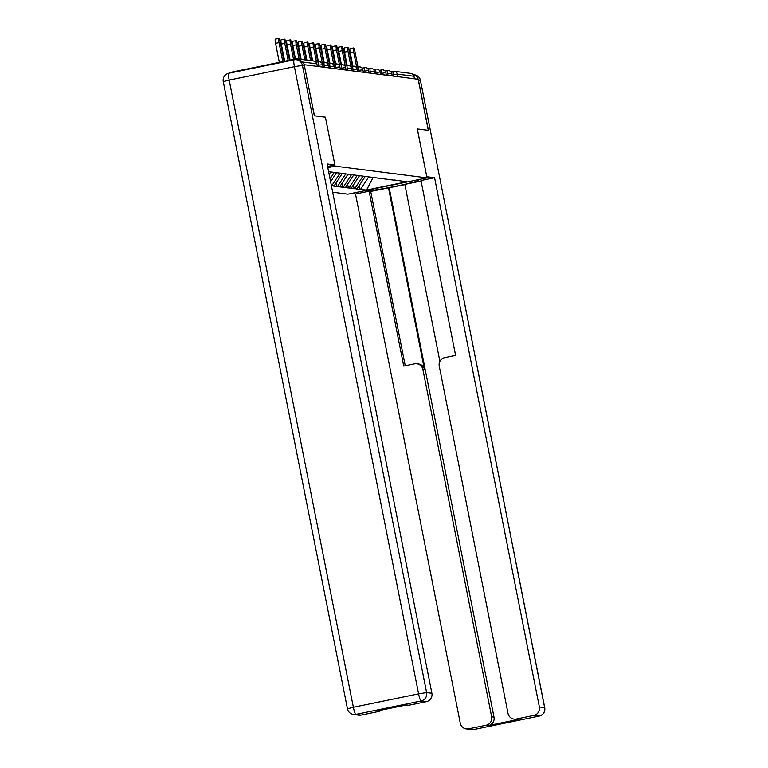 <?xml version="1.0" encoding="UTF-8"?>
<svg xmlns="http://www.w3.org/2000/svg" width="768" height="768" viewBox="0 0 768 768"><rect width="100%" height="100%" fill="white"/><g stroke="black" fill="none" stroke-linecap="round" stroke-linejoin="round"><path stroke-width="1.15" d="M332.678 192.221L347.923 194.17L426.998 177.898L335.126 166.147L327.811 167.654M373.046 177.504L366.557 190.051L406.675 181.805L394.512 180.019M366.557 190.051L359.885 189.437L359.146 185.693M365.328 176.285L357.072 188.842L356.381 188.986L359.885 189.437M357.072 188.842L354.134 188.698L353.395 184.963M359.578 175.546L351.331 188.112L350.63 188.246L354.134 188.698M351.331 188.112L348.384 187.958L347.645 184.224M353.837 174.816L345.581 187.373L344.89 187.517L348.384 187.958M345.581 187.373L342.643 187.229L341.904 183.494M348.086 174.077L339.83 186.634L339.139 186.778L342.643 187.229M339.83 186.634L336.893 186.49L336.154 182.755M342.336 173.338L334.09 185.904L333.398 186.048L336.893 186.49M334.09 185.904L331.392 185.712M394.944 180.298L328.618 171.686M362.995 176.122L354.826 188.554M357.254 175.382L349.075 187.824M351.504 174.643L343.334 187.085M345.763 173.914L337.584 186.346M340.013 173.174L331.843 185.616M336.595 172.608L330.605 181.728M334.262 172.445L330.038 178.877M330.845 171.869L329.155 174.442M299.462 60.202A3.571 3.523 -82.7 0 0 295.997 58.915L230.755 72.346A3.571 3.523 -82.7 0 0 229.104 73.19M325.402 117.197L314.458 115.786L304.186 64.752M426.998 177.898L417.302 128.938L428.285 130.339L418.166 79.277L304.349 64.723M393.082 71.357L390.826 71.818L393.11 71.338A3.571 0.528 78.4 0 0 393.11 71.338A3.571 3.523 97.3 0 1 394.282 71.299L410.966 73.43A3.571 3.523 97.3 0 1 413.971 76.262L414.48 78.806M325.43 117.187L335.126 166.147M368.746 176.851L360.576 189.293M284.064 61.373L280.387 42.797A4.406 0.653 78.4 0 0 278.813 38.4A4.406 0.653 78.4 0 0 279.024 42.624L282.787 61.632M279.024 42.624L275.568 43.334A4.406 0.653 -101.6 0 1 275.357 39.11L278.813 38.4M275.568 43.334L279.331 62.352M289.45 60.269L286.138 43.536A4.406 0.653 78.4 0 0 284.563 39.139A4.406 0.653 78.4 0 0 284.774 43.363L288.173 60.528M284.774 43.363L281.309 44.074A4.406 0.653 -101.6 0 1 281.107 39.85L284.563 39.139M281.309 44.074L284.707 61.238M294.826 59.155L291.878 44.266A4.406 0.653 78.4 0 0 290.314 39.869A4.406 0.653 78.4 0 0 290.515 44.093L293.549 59.424M290.515 44.093L287.059 44.803A4.406 0.653 -101.6 0 1 286.848 40.579L290.314 39.869M287.059 44.803L290.093 60.134M300.451 59.299L297.629 45.005A4.406 0.653 78.4 0 0 296.054 40.608A4.406 0.653 78.4 0 0 296.266 44.832L299.098 59.126M296.266 44.832L292.81 45.542A4.406 0.653 -101.6 0 1 292.598 41.318L296.054 40.608M292.81 45.542L295.478 59.021M306.202 60.029L303.37 45.744A4.406 0.653 78.4 0 0 301.805 41.338A4.406 0.653 78.4 0 0 302.006 45.562L304.838 59.856M302.006 45.562L298.55 46.272A4.406 0.653 -101.6 0 1 298.349 42.048L301.805 41.338M298.55 46.272L301.142 59.386M311.952 60.768L309.12 46.474A4.406 0.653 78.4 0 0 307.546 42.077A4.406 0.653 78.4 0 0 307.757 46.301L310.589 60.595M307.757 46.301L304.301 47.011A4.406 0.653 -101.6 0 1 304.09 42.787L307.546 42.077M304.301 47.011L306.893 60.125M304.416 65.645L302.429 65.386A7.142 7.056 -82.7 0 0 296.419 59.731L298.406 59.981A7.142 7.056 97.3 0 1 304.416 65.645L314.342 115.766L325.402 117.178L334.858 164.976L327.581 166.474M334.858 164.976L327.091 163.987L431.885 693.245A7.142 7.056 97.3 0 1 426.355 701.664L408.835 705.274A7.142 7.056 97.3 0 1 406.541 705.36L405.341 705.206M381.61 710.083A7.142 7.056 97.3 0 1 378.634 711.485L361.114 715.094A7.142 7.056 97.3 0 1 358.819 715.181L353.558 714.509A7.142 7.056 -82.7 0 0 355.843 714.413L361.114 715.094M408.835 705.274L406.474 704.966L376.272 711.187L378.634 711.485M426.768 176.746L434.573 177.734L539.376 706.992L544.646 707.664L420.451 80.477L418.464 80.227L428.39 130.358L417.341 128.938L426.806 176.736M416.803 180L418.435 180.211A26.774 1.344 168.8 0 1 418.762 180.346A26.774 1.344 168.8 0 1 394.704 186.47A26.774 1.344 168.8 0 1 366.566 190.886L364.934 190.675M351.331 193.469L355.507 194.006L369.11 191.203L403.728 366.077L414.566 363.84A7.142 7.056 -82.7 0 1 422.87 369.418L491.654 716.813L494.006 717.12A7.142 7.056 97.3 0 1 488.477 725.539L518.678 719.318A7.142 7.056 97.3 0 1 516.394 719.405L514.032 719.107A7.142 7.056 -82.7 0 0 516.326 719.021L533.846 715.411A7.142 7.056 -82.7 0 0 539.376 706.992M404.89 184.627L370.723 191.414L369.11 191.203M421.075 181.056L404.842 184.397L439.891 361.363M514.032 719.107A7.142 7.056 -82.7 0 1 508.022 713.443L439.238 366.048A7.142 7.056 -82.7 0 1 444.768 357.629L455.597 355.402L420.979 180.528L434.573 177.734M355.507 194.006L460.301 723.264A7.142 7.056 -82.7 0 0 468.605 728.842L486.125 725.232A7.142 7.056 -82.7 0 0 491.654 716.813M418.464 80.227A7.142 7.056 -82.7 0 0 413.261 74.717M388.474 187.757L424.483 369.619L422.87 369.418M389.213 187.853L494.006 717.12M370.723 191.414L405.245 365.76M416.861 363.754L418.474 363.965A7.142 7.056 97.3 0 1 424.483 369.619M317.779 61.92L314.861 47.213A4.406 0.653 78.4 0 0 313.296 42.806A4.406 0.653 78.4 0 0 313.507 47.03L316.502 62.179M313.507 47.03L310.042 47.75A4.406 0.653 -101.6 0 1 309.84 43.526L313.296 42.806M310.042 47.75L312.643 60.854M323.52 62.65L320.611 47.942A4.406 0.653 78.4 0 0 319.046 43.546A4.406 0.653 78.4 0 0 319.248 47.77L322.243 62.918M319.248 47.77L315.792 48.48A4.406 0.653 -101.6 0 1 315.581 44.256L319.046 43.546M315.792 48.48L318.422 61.786A3.571 0.528 78.4 0 0 318.403 61.786A3.571 0.528 78.4 0 0 318.576 65.213L317.203 65.491M329.27 63.389L326.362 48.682A4.406 0.653 78.4 0 0 324.787 44.285A4.406 0.653 78.4 0 0 324.998 48.509L327.994 63.648M324.998 48.509L321.533 49.219A4.406 0.653 -101.6 0 1 321.331 44.995L324.787 44.285M321.533 49.219L324.173 62.515M335.021 64.118L332.102 49.411A4.406 0.653 78.4 0 0 330.538 45.014A4.406 0.653 78.4 0 0 330.739 49.238L333.744 64.387M330.739 49.238L327.283 49.949A4.406 0.653 -101.6 0 1 327.082 45.725L330.538 45.014M327.283 49.949L329.914 63.254A3.571 0.528 78.4 0 0 329.894 63.254A3.571 0.528 78.4 0 0 330.067 66.682L328.694 66.96M340.762 64.858L337.853 50.15A4.406 0.653 78.4 0 0 336.278 45.754A4.406 0.653 78.4 0 0 336.49 49.978L339.485 65.117M336.49 49.978L333.034 50.688A4.406 0.653 -101.6 0 1 332.822 46.464L336.278 45.754M333.034 50.688L335.664 63.984A3.571 0.528 78.4 0 0 335.645 63.994A3.571 0.528 78.4 0 0 335.808 67.421L334.445 67.699M346.512 65.587L343.594 50.88A4.406 0.653 78.4 0 0 342.029 46.483A4.406 0.653 78.4 0 0 342.23 50.707L345.235 65.856M342.23 50.707L338.774 51.418A4.406 0.653 -101.6 0 1 338.573 47.194L342.029 46.483M338.774 51.418L341.414 64.723A3.571 0.528 78.4 0 0 341.395 64.723A3.571 0.528 78.4 0 0 341.558 68.15L340.195 68.438M352.253 66.326L349.344 51.619A4.406 0.653 78.4 0 0 347.779 47.222A4.406 0.653 78.4 0 0 347.981 51.446L350.976 66.586M347.981 51.446L344.525 52.157A4.406 0.653 -101.6 0 1 344.314 47.933L347.779 47.222M344.525 52.157L347.155 65.462A3.571 0.528 78.4 0 0 347.309 68.89L345.936 69.168M358.003 67.066L355.094 52.358A4.406 0.653 78.4 0 0 353.52 47.952A4.406 0.653 78.4 0 0 353.731 52.176L356.726 67.325M353.731 52.176L350.266 52.896A4.406 0.653 -101.6 0 1 350.064 48.662L353.52 47.952M350.266 52.896L352.906 66.192A3.571 0.528 78.4 0 0 352.886 66.202A3.571 0.528 78.4 0 0 353.05 69.619L351.686 69.907M317.338 66.384L316.838 63.84L302.496 62.006M317.386 66.394L316.838 63.84A3.571 3.523 -82.7 0 0 313.834 61.008L297.149 58.877M413.971 76.262L397.286 74.131L397.795 76.675M393.542 76.128L393.274 74.765A3.571 0.528 78.4 0 1 393.11 71.338A3.571 3.571 0 0 1 394.282 71.299A3.571 3.523 97.3 0 1 397.286 74.131L391.91 75.053M318.845 66.576L318.576 65.213L322.589 64.627A3.571 3.571 0 0 0 318.403 61.786L316.118 62.256M313.834 61.008A3.571 3.571 0 0 1 316.877 63.859L316.848 63.888M324.586 67.315L324.317 65.952L322.954 66.23M330.336 68.045L330.067 66.682L334.09 66.096M336.086 68.784L335.808 67.421L339.83 66.826M341.827 69.514L341.558 68.15L345.581 67.565M347.578 70.253L347.309 68.89L351.322 68.294M353.318 70.982L353.05 69.619L357.072 69.034M359.069 71.722L358.8 70.358L357.427 70.637M364.81 72.451L364.541 71.098L363.178 71.376M370.56 73.19L370.291 71.827L368.928 72.106M376.31 73.93L376.042 72.566L374.669 72.845M382.051 74.659L381.782 73.296L380.419 73.584M387.802 75.398L387.533 74.035L386.16 74.314M324.182 62.525A3.571 0.528 78.4 0 0 324.154 62.525A3.571 0.528 78.4 0 0 324.317 65.952L328.339 65.357M347.165 65.462A3.571 0.528 78.4 0 0 347.136 65.462L344.851 65.933M358.656 66.931A3.571 0.528 78.4 0 0 358.627 66.931A3.571 0.528 78.4 0 0 358.8 70.358L362.822 69.773M364.406 67.67A3.571 0.528 78.4 0 0 364.378 67.67A3.571 0.528 78.4 0 0 364.541 71.098L368.563 70.502M367.834 68.87L370.128 68.4A3.571 0.528 78.4 0 0 370.128 68.4A3.571 0.528 78.4 0 0 370.291 71.827L374.314 71.242M373.584 69.61L375.869 69.139A3.571 0.528 78.4 0 0 375.869 69.139A3.571 0.528 78.4 0 0 376.042 72.566L380.054 71.971M381.648 69.869A3.571 0.528 78.4 0 0 381.619 69.869A3.571 0.528 78.4 0 0 381.782 73.296L385.805 72.71M387.389 70.608A3.571 0.528 78.4 0 0 387.36 70.608A3.571 0.528 78.4 0 0 387.533 74.035L391.555 73.44M426.355 701.664L421.085 700.992A7.142 7.056 -82.7 0 0 426.614 692.573L302.429 65.386L294.413 66.672L229.171 80.093L353.357 707.28L418.598 693.859L294.413 66.672A7.142 1.056 -101.6 0 1 294.077 59.818L228.835 73.238A7.142 1.056 78.4 0 1 228.893 73.238L294.029 59.837M431.885 693.245L426.614 692.573L418.598 693.859A7.142 1.056 78.4 0 0 421.085 700.992L355.843 714.413A7.142 1.056 -101.6 0 1 353.357 707.28L347.453 708.806A7.142 7.142 0 0 0 353.558 714.509M296.419 59.731A7.142 7.056 -82.7 0 0 294.134 59.818A7.142 1.056 -101.6 0 0 294.077 59.818A7.142 7.142 0 0 1 296.419 59.731M223.267 81.619L229.171 80.093A7.142 1.056 78.4 0 1 228.835 73.238A7.142 7.142 0 0 0 223.267 81.619L347.453 708.806M516.326 719.021L518.678 719.318M488.477 725.539L486.125 725.232M468.605 728.842L473.866 729.514L539.107 716.083L533.846 715.411M366.461 190.358L366.566 190.886M473.866 729.514A7.142 7.056 97.3 0 1 471.581 729.6A7.142 7.142 0 0 0 473.923 729.514A7.142 1.056 -101.6 0 1 473.866 729.514M539.107 716.083A7.142 1.056 78.4 0 0 539.165 716.083A7.142 7.142 0 0 0 544.733 707.702L544.646 707.664A7.142 7.056 97.3 0 1 539.107 716.083M473.971 729.494A7.142 1.056 -101.6 0 1 473.923 729.514L539.165 716.083M413.213 74.669L414.442 74.822A7.142 7.056 97.3 0 1 420.451 80.477L544.733 707.702M323.126 67.123L322.627 64.589M321.859 62.995L324.154 62.525A3.571 3.571 0 0 1 328.378 65.328L328.877 67.862M327.61 63.725L329.894 63.254A3.571 3.571 0 0 1 334.118 66.058L334.618 68.592M333.36 64.464L335.645 63.994A3.571 3.571 0 0 1 339.869 66.797L340.368 69.331M339.101 65.203L341.395 64.723A3.571 3.571 0 0 1 345.61 67.526L346.118 70.061M351.859 70.8L351.36 68.266A3.571 3.571 0 0 0 347.136 65.462M350.592 66.672L352.886 66.202A3.571 3.571 0 0 1 357.11 69.005L357.61 71.53M356.342 67.402L358.627 66.931A3.571 3.571 0 0 1 362.851 69.734L363.35 72.269M362.093 68.141L364.378 67.67A3.571 3.571 0 0 1 368.602 70.474L369.101 73.008M374.851 73.738L374.342 71.203A3.571 3.571 0 0 0 370.128 68.4M380.592 74.477L380.093 71.942A3.571 3.571 0 0 0 375.869 69.139M379.325 70.339L381.619 69.869A3.571 3.571 0 0 1 385.834 72.672L386.342 75.206M385.075 71.078L387.36 70.608A3.571 3.571 0 0 1 391.584 73.411L392.083 75.946M466.31 728.928L471.581 729.6M420.547 80.515A7.142 7.142 0 0 0 414.442 74.822"/></g></svg>
